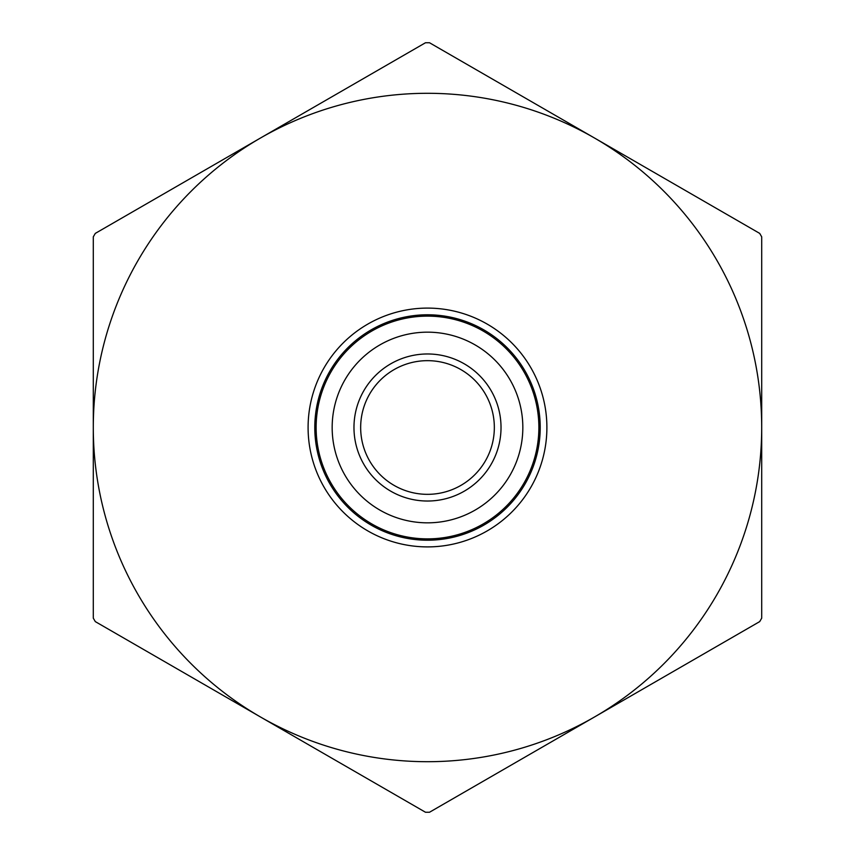 <?xml version="1.0" encoding="UTF-8"?>
<svg xmlns="http://www.w3.org/2000/svg" width="855" height="855" viewBox="0 0 855 855"><rect width="100%" height="100%" fill="white"/><g stroke="black" fill="none" stroke-linecap="round" stroke-linejoin="round"><path stroke-width="1.28" d="M761.709 467.065L761.709 490.514M761.709 427.5L761.709 618.144L759.7 621.606L594.599 716.928A334.209 334.209 0 0 0 594.599 138.072A334.209 334.209 0 0 0 260.401 138.072L425.491 42.75L429.509 42.75L759.7 233.394L761.709 236.856L761.709 427.5M761.709 453.781L761.709 456.955M761.709 417.293L761.709 418.191M429.509 812.25L425.491 812.25L95.3 621.606L93.291 618.144L93.291 427.5A334.209 334.209 0 0 0 594.599 716.928L429.509 812.25M93.291 236.856L95.3 233.394L260.401 138.072A334.209 334.209 0 0 0 93.291 427.5L93.291 236.856M540.21 427.5A112.71 112.71 0 0 0 371.145 329.891A112.71 112.71 0 0 0 371.145 525.109A112.71 112.71 0 0 0 540.21 427.5M360.66 427.5A66.84 66.84 0 0 1 460.92 369.617A66.84 66.84 0 0 1 460.92 485.384A66.84 66.84 0 0 1 360.66 427.5M353.97 427.5A73.53 73.53 0 0 0 464.265 491.176A73.53 73.53 0 0 0 464.265 363.824A73.53 73.53 0 0 0 353.97 427.5M522.832 427.5A95.333 95.333 0 0 1 379.834 510.061A95.333 95.333 0 0 1 379.834 344.939A95.333 95.333 0 0 1 522.832 427.5M538.874 427.5A111.374 111.374 0 0 0 371.818 331.045A111.374 111.374 0 0 0 371.818 523.955A111.374 111.374 0 0 0 538.874 427.5M546.89 427.5A119.39 119.39 0 0 0 367.8 324.098A119.39 119.39 0 0 0 367.8 530.902A119.39 119.39 0 0 0 546.89 427.5"/></g></svg>
